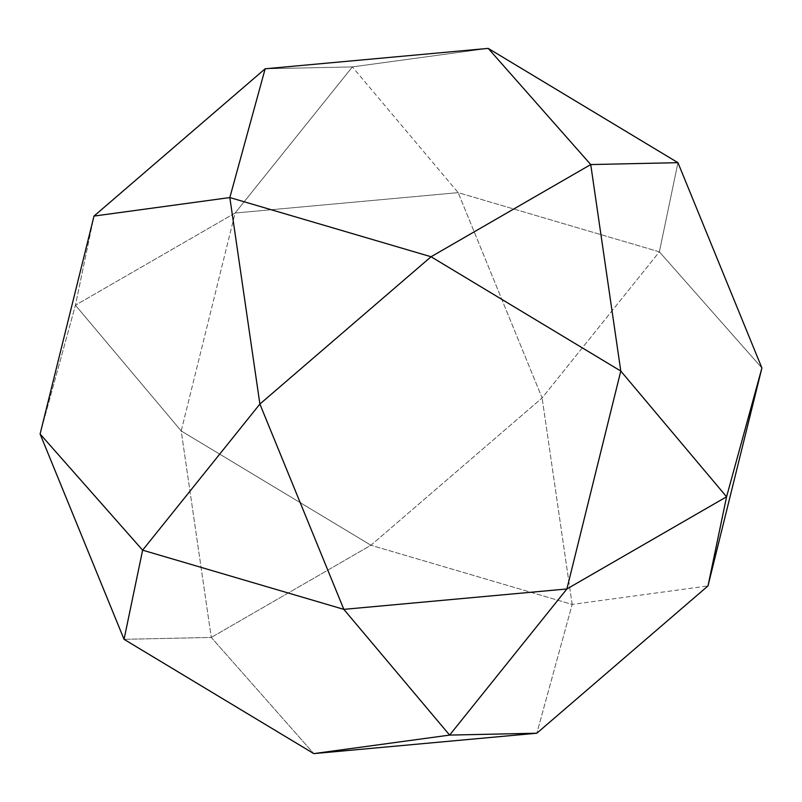 <?xml version="1.0" encoding="UTF-8"?>
<svg xmlns="http://www.w3.org/2000/svg" width="802" height="802" viewBox="0 0 802 802"><rect width="100%" height="100%" fill="white"/><g stroke="black" fill="none" stroke-linecap="round" stroke-linejoin="round"><path stroke-width="0.6" stroke-dasharray="4.01 3.01" d="M488.207 48.391L352.379 66.907L265.161 68.782L352.379 66.907L235.116 213.031L75.428 305.221L94.004 216.079L75.428 305.221L40.1 434.002L75.428 305.221L235.116 213.031L181.212 430.955L75.428 305.221L181.212 430.955L211.267 637.44L124.049 639.324L211.267 637.44L313.793 753.609L211.267 637.44L181.212 430.955L235.116 213.031L352.379 66.907L488.207 48.391M677.951 162.676L659.374 251.828L458.163 192.64L352.379 66.907L458.163 192.64L235.116 213.031L458.163 192.64L659.374 251.828L542.112 397.952L458.163 192.64L542.112 397.952L370.945 545.25L181.212 430.955L370.945 545.25L211.267 637.44L370.945 545.25L542.112 397.952L659.374 251.828L677.951 162.676M761.9 367.998L659.374 251.828L761.9 367.998M572.167 604.437L542.112 397.952L572.167 604.437L370.945 545.25L572.167 604.437L707.996 585.921L572.167 604.437L536.839 733.218L572.167 604.437"/><path stroke-width="1.2" d="M265.161 68.782L488.207 48.391L265.161 68.782L229.833 197.563L431.055 256.75L590.733 164.56L488.207 48.391L677.951 162.676L488.207 48.391L590.733 164.56L677.951 162.676L761.9 367.998L677.951 162.676L590.733 164.56L431.055 256.75L620.788 371.045L590.733 164.56L620.788 371.045L726.572 496.779L761.9 367.998L707.996 585.921L761.9 367.998L726.572 496.779L707.996 585.921L536.839 733.218L707.996 585.921L726.572 496.779L620.788 371.045L431.055 256.75L229.833 197.563L265.161 68.782L94.004 216.079L265.161 68.782M94.004 216.079L229.833 197.563L259.888 404.048L431.055 256.75L259.888 404.048L343.837 609.36L566.884 588.969L620.788 371.045L566.884 588.969L726.572 496.779L566.884 588.969L343.837 609.36L449.621 735.093L566.884 588.969L449.621 735.093L536.839 733.218L313.793 753.609L124.049 639.324L40.1 434.002L94.004 216.079L40.1 434.002L142.626 550.172L259.888 404.048L229.833 197.563L94.004 216.079M142.626 550.172L343.837 609.36L259.888 404.048L142.626 550.172L40.1 434.002L124.049 639.324L142.626 550.172L124.049 639.324L313.793 753.609L449.621 735.093L343.837 609.36L142.626 550.172M536.839 733.218L449.621 735.093L313.793 753.609L536.839 733.218"/></g></svg>
